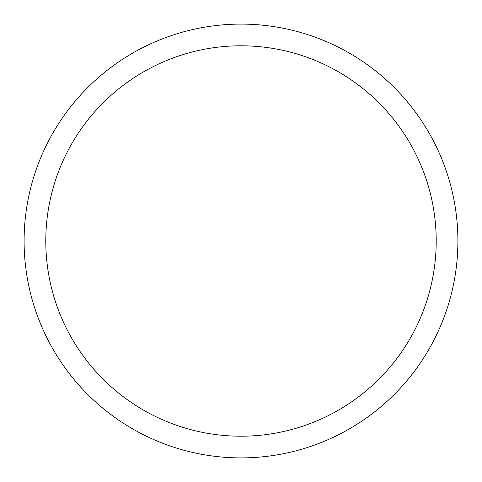 <?xml version="1.0" encoding="UTF-8"?>
<svg xmlns="http://www.w3.org/2000/svg" width="482" height="482" viewBox="0 0 482 482"><rect width="100%" height="100%" fill="white"/><g stroke="black" fill="none" stroke-linecap="round" stroke-linejoin="round"><path stroke-width="0.72" d="M241 24.1A216.9 216.9 0 0 1 457.9 241A216.9 216.9 0 0 1 241 457.9A216.9 216.9 0 0 1 24.1 241A216.9 216.9 0 0 1 241 24.1M241 45.79A195.21 195.21 0 0 1 436.21 241A195.21 195.21 0 0 1 241 436.21A195.21 195.21 0 0 1 45.79 241A195.21 195.21 0 0 1 241 45.79"/></g></svg>
